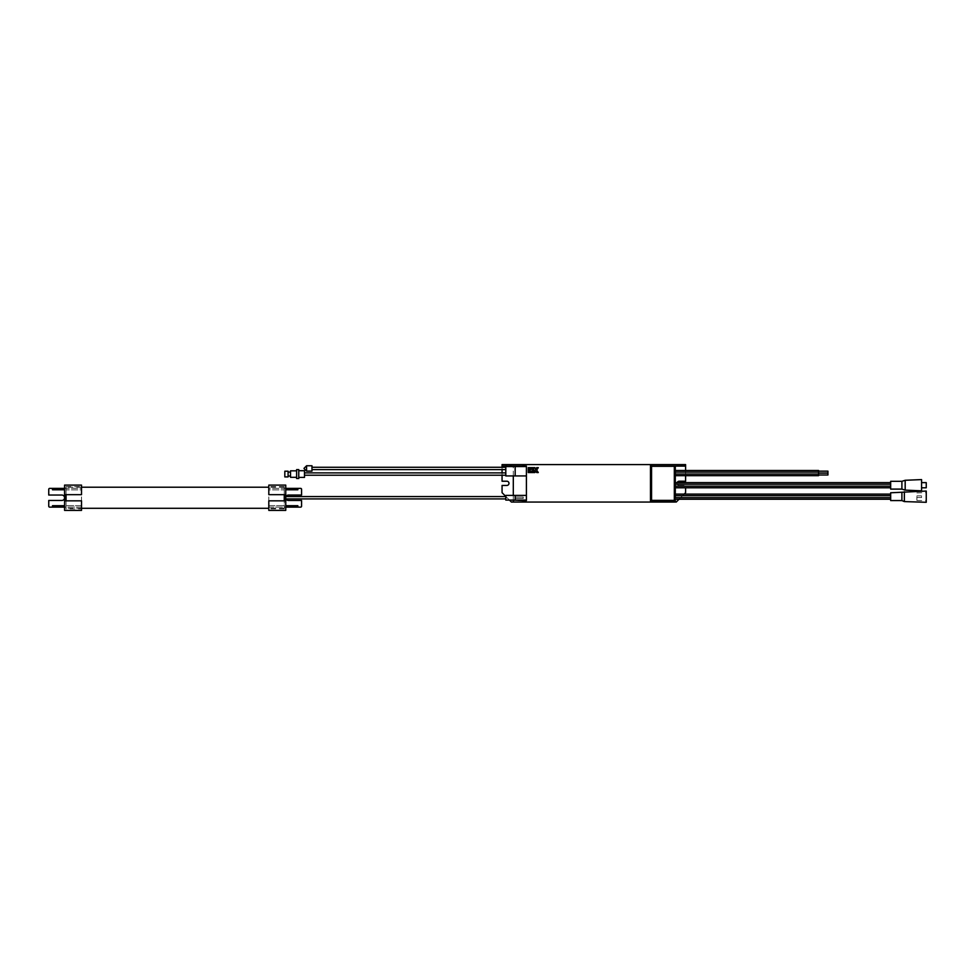 <?xml version="1.0" encoding="UTF-8"?>
<svg xmlns="http://www.w3.org/2000/svg" width="975" height="975" viewBox="0 0 975 975"><rect width="100%" height="100%" fill="white"/><g stroke="black" fill="none" stroke-linecap="round" stroke-linejoin="round"><path stroke-width="0.73" stroke-dasharray="4.88 3.66" d="M818.561 475.654L818.561 470.498M818.561 472.095L818.561 471.157L818.561 472.095L675.297 472.095L675.297 475.654L675.297 474.057L818.561 474.057M890.662 484.222L675.297 484.222L675.297 487.78L675.297 484.222L675.297 486.184L890.662 486.184L890.662 487.78L890.662 482.625L890.662 486.184M890.662 495.69L675.297 495.69L675.297 499.249L675.297 495.69L675.297 497.664L890.662 497.664L890.662 499.249L890.662 494.106L890.662 497.664M921.57 479.59L921.57 490.827M921.57 485.209L921.57 482.625L921.57 485.209M916.89 496.677L916.89 500.455L916.89 496.677M513.301 502.064L513.301 466.099L526.403 466.099L515.166 466.574L515.166 475.934L505.806 475.934L505.806 466.574L515.166 466.574L515.166 475.934L526.403 475.934L526.403 495.41L505.806 495.41L505.806 500.09L515.166 500.09L515.166 495.41L515.166 500.09L526.403 500.565L513.301 500.565M526.403 475.934L526.403 466.574M526.403 500.09L526.403 495.41M513.301 500.09L513.301 495.41M513.301 475.934L513.301 466.574M502.064 466.099L513.301 466.099M502.064 467.269L502.064 469.609M502.064 472.887L502.064 475.227M505.806 496.446L509.462 500.09M677.174 482.625A2.108 2.108 0 0 0 679.161 485.44A2.108 2.108 0 0 1 677.052 483.332A2.108 2.108 0 0 1 679.161 481.223L685.596 481.223L685.596 464.6L502.064 464.6L502.064 481.223L506.866 481.223A2.108 2.108 0 0 1 508.974 483.332A2.108 2.108 0 0 1 506.866 485.44L502.064 485.44L502.064 492.692L511.424 502.064L676.236 502.064L685.596 492.692L685.596 487.78M685.596 470.498L685.596 475.654M679.161 485.44L685.596 485.44L679.161 485.44M679.039 499.249L684.194 494.106M675.297 466.294L651.556 466.294L651.556 500.37L675.297 500.37M685.596 466.099L651.373 466.099M651.373 500.565L675.297 500.565M677.735 466.099L677.735 464.6M681.757 466.099L681.757 464.6M506.269 466.099L506.269 464.6M510.486 466.099L510.486 464.6M528.243 467.647L528.243 468.987L529.596 468.987L529.596 467.647L528.243 467.647M529.596 469.438L528.243 469.438L528.243 472.534L529.596 472.534L529.596 469.438M530.047 467.647L530.047 468.987L533.13 468.987L533.13 467.647L530.047 467.647M530.047 469.438L530.047 472.534L533.13 472.534L533.13 471.181L531.387 471.181L533.13 470.791L533.13 469.438L530.047 469.438M534.934 467.647L533.581 467.647L533.581 472.534L534.934 472.534L534.934 470.535L536.713 472.534L538.298 472.534L536.664 470.084L538.298 467.647L536.713 467.647L535.372 469.633L534.934 467.647M890.662 492.789L890.662 500.565M901.899 492.789L901.899 500.565M904.361 491.766L904.361 501.589M926.25 491.059L926.25 502.296M926.25 496.677L926.25 500.748L926.25 496.677M921.57 496.677L921.57 497.506L921.57 496.677M890.662 481.321L890.662 489.097M901.899 481.321L901.899 489.097M905.178 480.285L905.178 490.12M926.25 487.78L926.25 482.625M827.933 474.996L827.933 473.131M827.933 473.033L827.933 471.157M515.166 497.055L515.166 498.457L515.166 497.055L515.166 498.457L515.166 497.055L523.222 497.055L515.166 497.055L523.222 497.055L523.222 498.457L515.166 498.457L523.222 498.457L523.222 497.055L515.166 497.055M284.249 486.61L268.808 486.61L268.808 494.666L284.249 494.666L284.249 508.292L284.249 486.61L284.249 508.901L284.249 500.845L285.748 500.845M284.249 496.58L284.249 498.92L284.249 496.58L284.249 498.92L284.249 496.58L505.806 496.58L505.806 498.92L505.806 496.58M81.522 487.22L66.068 487.22L66.068 500.845L64.569 500.845M66.068 487.22L66.068 508.901L81.522 508.901L81.522 500.845L66.068 500.845M66.068 486.61L81.522 486.61L81.522 494.666L66.068 494.666L66.068 486.61L66.068 508.901M81.522 485.111L81.522 488.39L49.688 488.39A0.938 0.938 0 0 0 48.75 489.328L48.75 495.044L61.864 495.044A2.718 2.718 180 0 1 64.569 497.75A2.718 2.718 180 0 1 61.864 500.467L48.75 500.467L48.75 506.183A0.938 0.938 0 0 0 49.688 507.122L81.522 507.122L81.522 510.4M52.492 489.791L64.569 489.791L64.569 505.708L52.492 505.708M81.522 486.61L81.522 489.889L66.068 489.889L81.522 489.889L81.522 505.623L66.068 505.623L81.522 505.623L81.522 508.901M64.569 510.4L64.569 507.122L81.522 507.122L81.522 488.39L64.569 488.39L64.569 485.111M66.068 494.666L64.569 494.666M64.569 505.708L64.569 507.122M64.569 489.791L64.569 488.39M268.808 485.111L268.808 488.39L300.641 488.39A0.938 0.938 0 0 1 301.58 489.328L301.58 495.044L288.466 495.044A2.718 2.718 0 0 0 285.748 497.75A2.718 2.718 0 0 0 288.466 500.467L301.58 500.467L301.58 506.183A0.938 0.938 0 0 1 300.641 507.122L268.808 507.122L268.808 510.4M297.838 489.791L285.748 489.791L285.748 505.708L297.838 505.708M268.808 486.61L268.808 489.889L284.249 489.889L268.808 489.889L268.808 505.623L284.249 505.623L268.808 505.623L268.808 508.901L268.808 500.845L284.249 500.845M285.748 510.4L285.748 507.122L268.808 507.122L268.808 488.39L285.748 488.39L285.748 485.111M285.748 496.58L285.748 498.92M284.249 494.666L285.748 494.666M285.748 505.708L285.748 507.122M285.748 489.791L285.748 488.39M523.222 498.457L515.166 498.457L523.222 498.457L523.222 497.055L523.222 498.457M505.806 469.609L505.806 467.269L505.806 469.609L505.806 467.269L505.806 469.609L311.976 469.609L311.976 467.269L311.976 469.609M505.806 475.227L505.806 472.887L505.806 475.227M304.48 475.227L304.48 472.887L304.48 475.227M311.976 465.77L311.976 471.108M304.48 470.718L304.48 477.409M298.764 470.718L298.764 477.409L298.764 470.718M298.764 469.609L298.764 478.506M296.619 469.609L296.619 478.506M296.619 470.827L296.619 477.299L296.619 470.827M290.526 470.827L290.526 477.299M290.526 472.095L290.526 476.032L290.526 472.095M288.088 472.095L288.088 476.032L288.088 472.095M288.088 471.205L288.088 476.921M284.822 471.205L284.822 476.921M306.589 471.108L306.589 465.77M916.89 500.455L926.25 500.748M916.89 492.899L926.25 492.607M921.57 495.848L916.89 495.848M921.57 497.506L916.89 497.506M284.249 487.22L268.808 487.22M284.249 508.292L268.808 508.292M81.522 508.292L66.068 508.292M284.249 508.901L268.808 508.901M505.806 498.92L284.249 498.92M311.976 467.269L505.806 467.269"/><path stroke-width="1.46" d="M890.662 497.664L675.297 497.664L675.297 466.294L675.297 470.498L818.561 470.498L818.561 475.654L675.297 475.654L675.297 484.222L890.662 484.222M890.662 486.184L675.297 486.184L675.297 495.69L890.662 495.69M818.561 474.057L675.297 474.057L675.297 475.654M675.297 470.498L675.297 472.095L818.561 472.095M921.57 490.827L921.57 479.59L905.178 480.285L905.178 490.12L921.57 490.827M509.462 500.09L511.424 502.064L523.063 502.064L523.063 500.565L526.403 500.565L526.403 466.099L523.063 466.099L523.063 464.6L524.331 464.6L524.331 466.099M523.063 500.565L513.301 500.09M513.301 495.41L513.301 475.934M510.486 466.099L510.486 464.6L511.095 466.099L502.064 466.099L502.064 467.269M502.064 469.609L502.064 472.887M502.064 475.227L502.064 481.223L506.866 481.223A2.108 2.108 0 0 1 508.974 483.332A2.108 2.108 0 0 1 506.866 485.44L502.064 485.44L502.064 492.692L505.806 496.446M511.095 466.099L523.063 466.099M513.301 502.064L513.301 500.565M675.297 500.565L675.297 502.064L674.334 502.064L674.334 500.565L676.236 502.064L679.039 499.249M674.334 500.565L651.373 500.565L651.373 502.064L674.334 502.064M651.373 502.064L523.063 502.064M685.596 487.78L685.596 492.692L684.194 494.106M502.064 466.099L502.064 464.6L506.269 464.6L506.269 466.099M675.297 500.37L651.556 500.37L651.556 466.294L675.297 466.294M651.373 466.099L677.735 466.099L677.735 464.6L651.373 464.6L651.373 500.565L651.373 466.099M677.735 464.6L685.596 464.6L685.596 470.498M685.596 475.654L685.596 481.223L679.161 481.223A2.108 2.108 0 0 0 677.174 482.625M533.581 467.647L533.581 472.534L534.934 472.534L534.934 470.535L536.713 472.534L538.298 472.534L536.664 470.084L538.298 467.647L536.713 467.647L535.372 469.633L534.934 467.647L533.581 467.647M530.047 472.534L533.13 472.534L533.13 471.181L531.387 471.181L533.13 470.791L533.13 469.438L530.047 469.438L530.047 472.534M530.047 468.987L533.13 468.987L533.13 467.647L530.047 467.647L530.047 468.987M528.243 469.438L528.243 472.534L529.596 472.534L529.596 469.438L528.243 469.438M528.243 468.987L529.596 468.987L529.596 467.647L528.243 467.647L528.243 468.987M650.459 502.064L650.459 464.6L524.331 464.6M511.095 464.6L523.063 464.6M650.459 464.6L651.373 464.6M510.486 464.6L506.269 464.6M681.757 464.6L681.757 466.099L684.633 466.099L684.633 464.6M685.596 466.099L684.633 466.099M677.735 466.099L681.757 466.099M526.403 475.934L515.166 475.934L515.166 466.574L505.806 466.574L505.806 475.934L515.166 475.934L515.166 466.574L526.403 466.574M526.403 495.41L505.806 495.41L505.806 500.09L515.166 500.09L515.166 495.41L515.166 500.09L526.403 500.09M901.899 492.789L901.899 500.565L890.662 500.565L890.662 492.789L926.25 491.059L926.25 502.296L904.361 501.589L904.361 491.766M901.899 481.321L901.899 489.097L890.662 489.097L890.662 481.321L901.899 481.321L905.178 480.285M921.57 482.625L926.25 482.625L926.25 487.78L921.57 487.78M818.561 473.131L827.933 473.131L827.933 474.996L818.561 474.996M818.561 471.157L827.933 471.157L827.933 473.033L818.561 473.033M284.249 494.666L284.249 500.845M66.068 494.666L66.068 500.845M64.569 489.791L52.492 489.791L52.492 488.39L49.688 488.39A0.938 0.938 180 0 0 48.75 489.328L48.75 495.044L61.864 495.044A2.718 2.718 180 0 1 64.569 497.75A2.718 2.718 180 0 1 61.864 500.467L48.75 500.467L48.75 506.183A0.938 0.938 180 0 0 49.688 507.122L64.569 507.122M64.569 505.708L52.492 505.708L52.492 507.122M81.522 510.4L81.522 500.845L64.569 500.845L64.569 510.4L81.522 510.4M81.522 494.666L81.522 485.111L64.569 485.111L64.569 494.666L81.522 494.666M64.569 488.39L52.492 488.39M64.569 494.666L64.569 500.845M285.748 489.791L297.838 489.791L297.838 488.39L300.641 488.39A0.938 0.938 0 0 1 301.58 489.328L301.58 495.044L288.466 495.044A2.718 2.718 0 0 0 285.748 497.75A2.718 2.718 0 0 0 288.466 500.467L301.58 500.467L301.58 506.183A0.938 0.938 0 0 1 300.641 507.122L285.748 507.122M285.748 505.708L297.838 505.708L297.838 507.122M268.808 510.4L268.808 500.845L285.748 500.845L285.748 510.4L268.808 510.4M268.808 494.666L268.808 485.111L285.748 485.111L285.748 494.666L268.808 494.666M285.748 488.39L297.838 488.39M285.748 494.666L285.748 496.58M285.748 498.92L285.748 500.845M505.806 496.58L284.249 496.58M311.976 469.609L505.806 469.609M304.48 475.227L505.806 475.227L304.48 475.227M306.589 465.77L306.589 471.108L311.976 471.108L311.976 465.77L306.589 465.77L304.017 468.353M298.764 477.409L304.48 477.409L304.48 470.718L298.764 470.718M298.764 478.506L298.764 469.609L296.619 469.609L296.619 478.506L298.764 478.506M296.619 470.827L290.526 470.827L290.526 477.299L296.619 477.299M290.526 472.095L288.088 472.095M288.088 476.921L288.088 471.205L284.822 471.205L284.822 476.921L288.088 476.921M674.334 500.37L674.334 466.294M524.331 500.565L524.331 502.064M890.662 499.249L675.297 499.249M890.662 494.106L675.297 494.106M901.899 500.565L904.361 501.589M890.662 487.78L675.297 487.78M890.662 482.625L675.297 482.625M901.899 489.097L905.178 490.12M268.808 487.22L81.522 487.22M268.808 508.292L81.522 508.292M505.806 498.92L284.249 498.92M311.976 467.269L505.806 467.269M304.48 472.887L505.806 472.887L304.48 472.887M306.589 471.108L304.017 468.536M290.526 476.032L288.088 476.032"/></g></svg>
